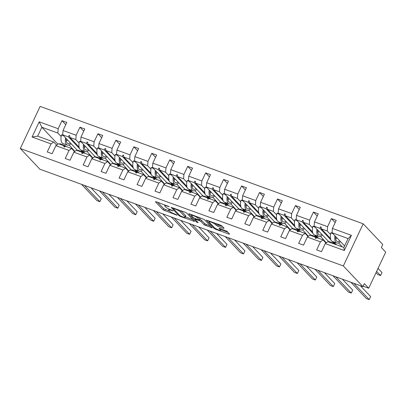 <?xml version="1.0" encoding="UTF-8"?>
<svg xmlns="http://www.w3.org/2000/svg" width="406" height="406" viewBox="0 0 406 406"><rect width="100%" height="100%" fill="white"/><g stroke="black" fill="none" stroke-linecap="round" stroke-linejoin="round"><path stroke-width="0.61" d="M169.226 206.69L156.127 201.721L155.422 201.762L163.116 209.882L176.681 215.109L177.173 215.084L174.529 213.911A4.258 0.807 -154.8 0 1 169.546 211.156L168.906 210.475A4.258 0.807 -154.8 0 1 168.668 209.978A4.258 0.807 -154.8 0 1 171.154 210.349L173.2 210.887L170.556 209.714A4.258 0.807 -154.8 0 1 165.572 206.958L164.927 206.278A4.258 0.807 -154.8 0 1 164.694 205.781A4.258 0.807 -154.8 0 1 167.176 206.152L169.226 206.69M223.381 228.253L224.087 228.213L221.925 225.934L220.372 225.071L206.258 220.108L214.023 228.39L215.581 229.253L228.918 234.1L229.618 234.059L227.01 231.303L219.747 228.37L218.971 228.253L220.336 229.776A3.558 0.675 -154.8 0 1 220.534 230.192A3.558 0.675 -154.8 0 1 217.753 229.608A3.558 0.675 -154.8 0 1 214.292 227.578L209.227 222.229A3.558 0.675 -154.8 0 1 209.034 221.813A3.558 0.675 -154.8 0 1 211.81 222.397A3.558 0.675 -154.8 0 1 215.276 224.427L217.677 226.178L223.381 228.253L223.63 227.73M20.3 148.52L343.344 265.95L363.172 223.813L40.128 106.382L20.3 148.52L39.889 169.211L362.934 286.641L364.349 283.632L368.704 288.23L363.142 286.205M343.344 265.95L362.934 286.641M186.78 213.16L185.227 212.297L171.114 207.334L178.879 215.616L180.437 216.474L194.55 221.437L186.78 213.16M189.465 213.835L204.355 219.544L212.12 227.827L204.081 224.777L200.96 221.478L199.402 220.62L194.839 219.128L198.164 222.711L196.58 222.138L188.76 213.876L189.465 213.835M326.023 243.042L323.049 239.9L317.198 237.774L315.777 238.368L315.198 238.155L315.782 237.261L309.925 235.13L307.322 237.068L303.526 245.133L298.689 243.377L302.485 235.307L305.094 233.374L299.237 231.247L297.816 231.836L297.238 231.628L297.821 230.73L291.965 228.603L289.361 230.537L285.565 238.601L280.734 236.845L284.525 228.781L287.133 226.847L281.277 224.716L279.856 225.31L279.282 225.102L279.861 224.203L274.009 222.077L271.401 224.01L267.605 232.075L262.773 230.319L266.569 222.249L269.173 220.316L263.316 218.189L261.895 218.778L261.322 218.57L261.906 217.677L256.049 215.545L253.44 217.479L249.649 225.548L244.813 223.787L248.609 215.723L251.212 213.789L245.356 211.658L243.935 212.252L243.361 212.044L243.945 211.145L238.089 209.019L235.485 210.953L231.689 219.017L226.852 217.261L230.649 209.197L233.252 207.258L227.396 205.131L225.975 205.725L225.401 205.512L225.985 204.619L220.128 202.487L217.525 204.421L213.729 212.49L208.892 210.729L212.688 202.665L215.292 200.731L209.44 198.6L208.019 199.194L207.441 198.986L208.024 198.087L202.168 195.961L199.564 197.895L195.768 205.959L190.932 204.203L194.728 196.139L197.331 194.2L191.48 192.074L190.059 192.667L189.48 192.454L190.064 191.561L184.207 189.429L181.604 191.368L177.808 199.432L172.971 197.676L176.767 189.607L179.376 187.673L173.519 185.547L172.098 186.136L171.52 185.928L172.103 185.029L166.252 182.903L163.643 184.837L159.847 192.906L155.016 191.145L158.807 183.081L161.415 181.147L155.559 179.016L154.138 179.609L153.564 179.401L154.143 178.503L148.291 176.377L145.683 178.31L141.892 186.374L137.055 184.618L140.852 176.549L143.455 174.616L137.598 172.489L136.177 173.078L135.604 172.87L136.188 171.977L130.331 169.845L127.728 171.779L123.931 179.848L119.095 178.087L122.891 170.023L125.495 168.089L119.638 165.958L118.217 166.551L117.644 166.343L118.227 165.445L112.371 163.319L109.767 165.252L105.971 173.316L101.135 171.56L104.931 163.496L107.534 161.558L101.678 159.431L100.257 160.025L99.683 159.812L100.267 158.919L94.41 156.787L91.807 158.721L88.011 166.79L83.174 165.029L86.97 156.965L89.574 155.031L83.722 152.905L82.301 153.493L81.723 153.285L82.306 152.387L76.45 150.261L73.846 152.194L70.05 160.258L65.214 158.502L69.01 150.438L71.618 148.505L65.762 146.373L64.341 146.967L63.762 146.754L64.346 145.861L58.489 143.729L55.886 145.668L52.09 153.732L47.258 151.976L51.049 143.907L53.658 141.973L37.651 136.157L32.054 137.005L39.194 121.836L41.848 127.245L37.651 136.157M344.278 250.502L343.887 247.477L348.079 238.571L351.413 235.333L344.278 250.502L325.282 243.595L321.486 251.659L316.65 249.903L320.446 241.839L323.049 239.9M335.163 222.6L331.377 218.601L327.586 226.67L314.457 221.899L314.117 226.223L328.855 241.783M330.509 234.445L327.241 230.994L327.586 226.67M338.528 242.91L342.304 246.904M308.063 236.515L305.094 233.374M317.203 216.068L313.422 212.074L309.626 220.138L296.502 215.368L296.157 219.697L310.894 235.257M312.549 227.913L309.286 224.467L309.626 220.138M320.567 236.383L326.328 242.818M290.107 229.984L287.133 226.847M299.242 209.542L295.461 205.548L291.665 213.612L278.541 208.841L278.201 213.165L292.934 228.73M294.589 221.387L291.325 217.936L291.665 213.612M302.607 229.852L308.367 236.292M272.147 223.457L269.173 220.316M281.282 203.01L277.501 199.016L273.705 207.08L260.581 202.31L260.241 206.639L274.974 222.199M276.628 214.855L273.365 211.409L273.705 207.08M284.647 223.325L290.407 229.76M254.186 216.931L251.212 213.789M263.321 196.484L259.541 192.49L255.744 200.554L242.621 195.783L242.28 200.107L257.013 215.672M258.668 208.329L255.404 204.878L255.744 200.554M266.686 216.794L272.446 223.234M236.226 210.399L233.252 207.258M245.366 189.952L241.58 185.958L237.784 194.027L224.66 189.257L224.32 193.581L239.058 209.141M240.712 201.797L237.444 198.351L237.784 194.027M248.726 210.267L254.486 216.708M218.266 203.873L215.292 200.731M227.406 183.426L223.62 179.432L219.824 187.496L206.7 182.725L206.36 187.049L221.097 202.614M222.752 195.271L219.484 191.825L219.824 187.496M230.77 203.741L236.525 210.176M200.305 197.341L197.331 194.2M209.445 176.899L205.664 172.9L201.868 180.969L188.744 176.199L188.399 180.523L203.137 196.083M204.791 188.744L201.523 185.293L201.868 180.969M212.81 197.209L218.565 203.65M182.35 190.815L179.376 187.673M191.485 170.368L187.704 166.374L183.908 174.438L170.784 169.667L170.444 173.996L185.177 189.556M186.831 182.213L183.568 178.767L183.908 174.438M194.85 190.683L200.61 197.118M164.389 184.283L161.415 181.147M173.524 163.841L169.744 159.847L165.947 167.911L152.823 163.141L152.483 167.465L167.216 183.03M168.871 175.686L165.607 172.235L165.947 167.911M176.889 184.151L182.649 190.592M146.429 177.757L143.455 174.616M155.564 157.31L151.783 153.316L147.987 161.38L134.863 156.609L134.523 160.938L149.256 176.498M150.91 169.155L147.647 165.709L147.987 161.38M158.929 177.625L164.689 184.06M128.469 171.23L125.495 168.089M137.604 150.783L133.823 146.789L130.027 154.853L116.903 150.083L116.563 154.407L131.295 169.972M132.95 162.628L129.687 159.177L130.027 154.853M140.968 171.093L146.728 177.534M110.508 164.699L107.534 161.558M119.648 144.252L115.862 140.258L112.066 148.327L98.942 143.557L98.602 147.88L113.34 163.44M114.994 156.097L111.726 152.651L112.066 148.327M123.008 164.567L128.768 171.007M92.548 158.173L89.574 155.031M101.688 137.725L97.902 133.731L94.111 141.795L80.982 137.025L80.642 141.349L95.38 156.914M97.034 149.57L93.766 146.124L94.111 141.795M105.052 158.041L110.808 164.476M74.587 151.641L71.618 148.505M83.727 131.199L79.946 127.2L76.15 135.269L63.026 130.499L66.823 122.429L61.986 120.673L58.19 128.738L39.194 121.836M79.074 143.044L75.81 139.593L76.15 135.269M87.092 151.509L92.852 157.949M56.632 145.115L53.658 141.973M65.767 124.667L61.986 120.673M61.113 136.512L57.85 133.066L58.19 128.738M69.132 144.983L74.892 151.418M368.704 288.23L385.7 252.116L381.346 247.518L382.762 244.508L363.172 223.813M348.079 238.571L332.078 232.75L344.598 245.975M332.078 232.75L332.418 228.426L336.214 220.362L331.377 218.601M325.282 243.595L327.886 241.661L343.887 247.477M313.422 212.074L318.253 213.83L314.457 221.899M295.461 205.548L300.298 207.304L296.502 215.368M277.501 199.016L282.337 200.772L278.541 208.841M259.541 192.49L264.377 194.246L260.581 202.31M241.58 185.958L246.417 187.719L242.621 195.783M223.62 179.432L228.456 181.188L224.66 189.257M205.664 172.9L210.496 174.661L206.7 182.725M187.704 166.374L192.535 168.13L188.744 176.199M169.744 159.847L174.58 161.603L170.784 169.667M151.783 153.316L156.62 155.072L152.823 163.141M133.823 146.789L138.659 148.545L134.863 156.609M115.862 140.258L120.699 142.019L116.903 150.083M97.902 133.731L102.738 135.487L98.942 143.557M79.946 127.2L84.778 128.961L80.982 137.025M351.413 235.333L332.418 228.426M320.446 241.839L307.322 237.068M302.485 235.307L289.361 230.537M284.525 228.781L271.401 224.01M266.569 222.249L253.44 217.479M248.609 215.723L235.485 210.953M230.649 209.197L217.525 204.421M212.688 202.665L199.564 197.895M194.728 196.139L181.604 191.368M176.767 189.607L163.643 184.837M158.807 183.081L145.683 178.31M140.852 176.549L127.728 171.779M122.891 170.023L109.767 165.252M104.931 163.496L91.807 158.721M86.97 156.965L73.846 152.194M69.01 150.438L55.886 145.668M51.049 143.907L32.054 137.005M316.533 238.053L315.782 237.261M334.25 243.427L332.341 241.413M330.92 239.916L319.974 228.35L314.117 226.223M327.241 230.994L321.39 228.867L321.1 227.05L320.522 226.842L319.974 228.35M336.452 244.772L333.752 241.925M330.504 238.495L321.39 228.867M298.572 231.521L297.821 230.73M316.289 236.901L314.381 234.886M312.96 233.384L302.013 221.823L296.157 219.697M326.439 242.58L325.14 242.113M309.286 224.467L303.429 222.336L303.14 220.519L302.566 220.311L302.013 221.823M318.492 238.246L315.797 235.399M312.544 231.963L303.429 222.336M280.612 224.995L279.861 224.203M298.329 230.375L296.421 228.355M295 226.858L284.053 215.297L278.201 213.165M308.479 236.053L307.185 235.581M291.325 217.936L285.469 215.809L285.179 213.992L284.606 213.784L284.053 215.297M300.531 231.714L297.837 228.867M294.583 225.437L285.469 215.809M262.652 218.464L261.906 217.677M280.373 223.843L278.46 221.828M277.044 220.326L266.097 208.765L260.241 206.639M290.518 229.527L289.224 229.055M273.365 211.409L267.508 209.278L267.219 207.466L266.646 207.253L266.097 208.765M282.571 225.188L279.876 222.341M276.623 218.905L267.508 209.278M244.691 211.937L243.945 211.145M262.413 217.317L260.5 215.297M259.084 213.8L248.137 202.239L242.28 200.107M272.558 222.995L271.264 222.524M255.404 204.878L249.548 202.751L249.264 200.934L248.685 200.726L248.137 202.239M264.61 218.661L261.916 215.814M258.663 212.379L249.548 202.751M226.731 205.406L225.985 204.619M244.453 210.785L242.544 208.77M241.123 207.268L230.177 195.707L224.32 193.581M254.598 216.469L253.303 215.997M237.444 198.351L231.587 196.225L231.303 194.408L230.725 194.195L230.177 195.707M246.65 212.13L243.955 209.283M240.707 205.847L231.587 196.225M208.775 198.879L208.024 198.087M226.492 204.259L224.584 202.239M223.163 200.742L212.216 189.181L206.36 187.049M236.637 209.938L235.343 209.466M219.484 191.825L213.632 189.693L213.343 187.876L212.764 187.668L212.216 189.181M228.695 205.603L225.995 202.756M222.747 199.321L213.632 189.693M190.815 192.353L190.064 191.561M208.532 197.727L206.624 195.712M205.203 194.215L194.256 182.649L188.399 180.523M218.682 203.411L217.383 202.939M201.523 185.293L195.672 183.167L195.382 181.35L194.809 181.142L194.256 182.649M210.734 199.072L208.039 196.225M204.786 192.794L195.672 183.167M172.855 185.821L172.103 185.029M190.571 191.201L188.663 189.186M187.242 187.684L176.295 176.123L170.444 173.996M200.721 196.88L199.422 196.413M183.568 178.767L177.711 176.635L177.422 174.819L176.849 174.61L176.295 176.123M192.774 192.545L190.079 189.698M186.826 186.263L177.711 176.635M154.894 179.295L154.143 178.503M172.616 184.674L170.703 182.654M169.287 181.157L158.335 169.596L152.483 167.465M182.761 190.353L181.467 189.881M165.607 172.235L159.751 170.109L159.462 168.292L158.888 168.084L158.335 169.596M174.813 186.014L172.119 183.167M168.866 179.736L159.751 170.109M136.934 172.763L136.188 171.977M154.656 178.143L152.742 176.128M151.326 174.626L140.38 163.065L134.523 160.938M164.8 183.827L163.506 183.355M147.647 165.709L141.79 163.577L141.501 161.766L140.928 161.552L140.38 163.065M156.853 179.488L154.158 176.64M150.905 173.205L141.79 163.577M118.973 166.237L118.227 165.445M136.695 171.616L134.787 169.596M133.366 168.099L122.419 156.538L116.563 154.407M146.84 177.295L145.546 176.823M129.687 159.177L123.83 157.051L123.546 155.234L122.967 155.026L122.419 156.538M138.893 172.961L136.198 170.114M132.945 166.678L123.83 157.051M101.013 159.71L100.267 158.919M118.735 165.085L116.826 163.07M115.405 161.568L104.459 150.007L98.602 147.88M128.88 170.769L127.585 170.297M111.726 152.651L105.87 150.524L105.585 148.708L105.007 148.494L104.459 150.007M120.932 166.43L118.237 163.582M114.989 160.152L105.87 150.524M83.057 153.179L82.306 152.387M100.774 158.558L98.866 156.538M97.445 155.041L86.498 143.48L80.642 141.349M110.919 164.237L109.625 163.77M93.766 146.124L87.914 143.993L87.625 142.176L87.046 141.968L86.498 143.48M102.977 159.903L100.277 157.056M97.029 153.62L87.914 143.993M65.097 146.652L64.346 145.861M82.814 152.027L80.906 150.012M79.485 148.515L68.538 136.949L62.681 134.822L77.419 150.382M92.964 157.711L91.665 157.239M75.81 139.593L69.954 137.467L69.665 135.65L69.091 135.442L68.538 136.949M85.016 153.372L82.322 150.524M79.069 147.094L69.954 137.467M62.681 134.822L63.026 130.499M57.85 133.066L41.848 127.245L57.88 144.186M75.003 151.179L73.709 150.712M69.741 136.127L69.091 135.442M87.701 142.658L87.046 141.968M105.661 149.185L105.007 148.494M123.622 155.716L122.967 155.026M141.577 162.243L140.928 161.552M159.538 168.769L158.888 168.084M177.498 175.301L176.849 174.61M195.459 181.827L194.809 181.142M213.419 188.359L212.764 187.668M231.379 194.885L230.725 194.195M249.335 201.412L248.685 200.726M267.295 207.943L266.646 207.253M285.256 214.469L284.606 213.784M303.216 221.001L302.566 220.311M321.176 227.527L320.522 226.842M157.599 202.254L163.684 208.679L169.475 211.079M185.39 216.865L192.865 219.585M173.732 208.532L173.24 208.562L179.99 215.693L182.72 216.89A4.258 0.807 -154.8 0 0 185.202 217.261A4.258 0.807 -154.8 0 0 184.969 216.763L180.355 211.886A4.258 0.807 -154.8 0 0 175.372 209.131L173.732 208.532L173.9 208.182M185.202 217.261L185.77 216.058A4.258 0.807 -154.8 0 0 185.537 215.561L184.969 216.763M180.99 210.76L185.537 215.561M210.44 225.975L206.202 224.432L205.639 225.635M199.914 219.392L201.528 220.275L204.644 223.569L206.202 224.432M191.637 215.114L190.937 214.373M197.722 218.063A3.558 0.675 -154.8 0 0 194.261 216.033A3.558 0.675 -154.8 0 0 191.48 215.449A3.558 0.675 -154.8 0 0 191.678 215.865L193.464 217.748L198.803 219.986L199.579 220.103L197.722 218.063L198.214 217.017M199.579 220.103L200.148 218.895L199.508 219.945M198.564 217.144L200.072 218.743M216.134 223.533L218.24 224.975L222.478 226.518M220.534 230.192L221.103 228.989A3.558 0.675 -154.8 0 0 221.103 228.862M220.752 229.72L228.01 232.359M208.506 220.762L209.186 221.478M84.418 185.395L99.84 201.686L96.963 200.64L81.54 184.349M99.84 201.686L101.256 198.676L90.924 187.76M66.097 146.495A10.84 4.633 110 0 0 64.95 145.536L60.575 143.942A10.84 4.633 110 0 0 59.078 143.947M64.95 145.536A10.84 4.633 110 0 0 63.453 145.536M67.487 139.897A15.174 6.486 110 0 0 67.432 139.963A9.211 3.938 -70 0 1 66.32 141.085M71.06 143.668A10.84 4.633 -70 0 1 67.345 145.084A10.84 4.633 -70 0 1 65.528 137.827M67.345 145.084L62.971 143.491A10.84 4.633 -70 0 1 61.392 134.934L63.524 135.711M61.392 134.934L62.757 134.899M70.365 142.932A9.211 3.938 -70 0 1 67.898 143.557A9.211 3.938 -70 0 1 66.224 138.563M85.448 146.424A15.174 6.486 110 0 0 85.392 146.49A9.211 3.938 -70 0 1 84.281 147.611M89.021 150.2A10.84 4.633 -70 0 1 85.306 151.611A10.84 4.633 -70 0 1 83.489 144.353M85.306 151.611L80.931 150.022A10.84 4.633 -70 0 1 79.353 141.466L81.484 142.237M79.353 141.466L80.713 141.425M88.325 149.464A9.211 3.938 -70 0 1 85.859 150.083A9.211 3.938 -70 0 1 84.184 145.089M103.408 152.955A15.174 6.486 110 0 0 103.352 153.021A9.211 3.938 -70 0 1 102.241 154.143M106.981 156.726A10.84 4.633 -70 0 1 103.266 158.142A10.84 4.633 -70 0 1 101.449 150.885M103.266 158.142L98.891 156.549A10.84 4.633 -70 0 1 97.308 147.992L99.445 148.769M97.308 147.992L98.673 147.957M106.286 155.99A9.211 3.938 -70 0 1 103.819 156.609A9.211 3.938 -70 0 1 102.145 151.621M102.378 191.926L117.801 208.217L114.923 207.172L99.5 190.881M117.801 208.217L119.217 205.208L108.884 194.291M84.057 153.026A10.84 4.633 110 0 0 82.91 152.062L78.536 150.474A10.84 4.633 110 0 0 77.038 150.474M82.91 152.062A10.84 4.633 110 0 0 81.413 152.062M120.338 198.453L135.761 214.744L132.884 213.698L117.461 197.407M135.761 214.744L137.177 211.734L126.839 200.818M102.018 159.553A10.84 4.633 110 0 0 100.871 158.594L96.496 157A10.84 4.633 110 0 0 94.999 157M100.871 158.594A10.84 4.633 110 0 0 99.374 158.594M121.369 159.482A15.174 6.486 110 0 0 121.313 159.548A9.211 3.938 -70 0 1 120.201 160.669M124.941 163.253A10.84 4.633 -70 0 1 121.221 164.669A10.84 4.633 -70 0 1 119.405 157.411M121.221 164.669L116.847 163.08A10.84 4.633 -70 0 1 115.268 154.519L117.405 155.295M115.268 154.519L116.634 154.483M124.241 162.522A9.211 3.938 -70 0 1 121.78 163.141A9.211 3.938 -70 0 1 120.105 158.147M139.329 166.013A15.174 6.486 110 0 0 139.273 166.079A9.211 3.938 -70 0 1 138.162 167.201M142.897 169.784A10.84 4.633 -70 0 1 139.182 171.195A10.84 4.633 -70 0 1 137.365 163.943M139.182 171.195L134.807 169.606A10.84 4.633 -70 0 1 133.229 161.05L135.36 161.827M133.229 161.05L134.594 161.015M142.201 169.048A9.211 3.938 -70 0 1 139.74 169.667A9.211 3.938 -70 0 1 138.06 164.674M138.299 204.984L153.722 221.275L150.844 220.225L135.416 203.934M153.722 221.275L155.138 218.266L144.8 207.349M119.978 166.084A10.84 4.633 110 0 0 118.831 165.12L114.456 163.532A10.84 4.633 110 0 0 112.959 163.532M118.831 165.12A10.84 4.633 110 0 0 117.334 165.12M156.254 211.511L171.682 227.802L168.805 226.756L153.377 210.465M171.682 227.802L173.098 224.792L162.76 213.876M137.939 172.611A10.84 4.633 110 0 0 136.792 171.652L132.417 170.058A10.84 4.633 110 0 0 130.92 170.058M136.792 171.652A10.84 4.633 110 0 0 135.294 171.652M157.289 172.54A15.174 6.486 110 0 0 157.234 172.606A9.211 3.938 -70 0 1 156.122 173.727M160.857 176.311A10.84 4.633 -70 0 1 157.142 177.726A10.84 4.633 -70 0 1 155.325 170.469M157.142 177.726L152.768 176.133A10.84 4.633 -70 0 1 151.189 167.576L153.321 168.353M151.189 167.576L152.554 167.541M160.162 175.575A9.211 3.938 -70 0 1 157.701 176.199A9.211 3.938 -70 0 1 156.021 171.205M174.215 218.037L189.643 234.328L186.765 233.283L171.337 216.992M189.643 234.328L191.059 231.318L180.721 220.402M155.894 179.137A10.84 4.633 110 0 0 154.747 178.178L150.372 176.59A10.84 4.633 110 0 0 148.875 176.59M154.747 178.178A10.84 4.633 110 0 0 153.255 178.178M175.245 179.071A15.174 6.486 110 0 0 175.189 179.132A9.211 3.938 -70 0 1 174.078 180.259M178.818 182.842A10.84 4.633 -70 0 1 175.103 184.253A10.84 4.633 -70 0 1 173.286 176.996M175.103 184.253L170.728 182.664A10.84 4.633 -70 0 1 169.15 174.108L171.281 174.879M169.15 174.108L170.515 174.067M178.122 182.106A9.211 3.938 -70 0 1 175.656 182.725A9.211 3.938 -70 0 1 173.981 177.732M192.175 224.569L207.598 240.859L204.72 239.814L189.297 223.523M207.598 240.859L209.019 237.85L198.681 226.934M173.854 185.669A10.84 4.633 110 0 0 172.707 184.705L168.333 183.116A10.84 4.633 110 0 0 166.836 183.116M172.707 184.705A10.84 4.633 110 0 0 171.21 184.705M193.205 185.598A15.174 6.486 110 0 0 193.149 185.664A9.211 3.938 -70 0 1 192.038 186.785M196.778 189.369A10.84 4.633 -70 0 1 193.063 190.784A10.84 4.633 -70 0 1 191.246 183.527M193.063 190.784L188.688 189.191A10.84 4.633 -70 0 1 187.11 180.634L189.242 181.411M187.11 180.634L188.47 180.599M196.083 188.633A9.211 3.938 -70 0 1 193.616 189.257A9.211 3.938 -70 0 1 191.942 184.263M210.135 231.095L225.558 247.386L222.681 246.34L207.258 230.05M225.558 247.386L226.974 244.376L216.642 233.46M191.815 192.195A10.84 4.633 110 0 0 190.668 191.236L186.293 189.643A10.84 4.633 110 0 0 184.796 189.648M190.668 191.236A10.84 4.633 110 0 0 189.171 191.236M211.166 192.124A15.174 6.486 110 0 0 211.11 192.19A9.211 3.938 -70 0 1 209.998 193.312M214.738 195.9A10.84 4.633 -70 0 1 211.024 197.311A10.84 4.633 -70 0 1 209.207 190.054M211.024 197.311L206.649 195.722A10.84 4.633 -70 0 1 205.071 187.166L207.202 187.937M205.071 187.166L206.431 187.125M214.043 195.164A9.211 3.938 -70 0 1 211.577 195.783A9.211 3.938 -70 0 1 209.902 190.79M228.096 237.627L243.519 253.917L240.641 252.872L225.218 236.581M243.519 253.917L244.935 250.908L234.602 239.992M209.775 198.727A10.84 4.633 110 0 0 208.628 197.763L204.254 196.174A10.84 4.633 110 0 0 202.756 196.174M208.628 197.763A10.84 4.633 110 0 0 207.131 197.763M229.126 198.656A15.174 6.486 110 0 0 229.07 198.722A9.211 3.938 -70 0 1 227.959 199.843M232.699 202.427A10.84 4.633 -70 0 1 228.984 203.842A10.84 4.633 -70 0 1 227.167 196.585M228.984 203.842L224.609 202.249A10.84 4.633 -70 0 1 223.026 193.692L225.163 194.469M223.026 193.692L224.391 193.657M231.999 201.691A9.211 3.938 -70 0 1 229.537 202.31A9.211 3.938 -70 0 1 227.862 197.321M246.056 244.153L261.479 260.444L258.602 259.398L243.174 243.108M261.479 260.444L262.895 257.434L252.557 246.518M227.736 205.253A10.84 4.633 110 0 0 226.589 204.294L222.214 202.701A10.84 4.633 110 0 0 220.717 202.701M226.589 204.294A10.84 4.633 110 0 0 225.091 204.294M247.087 205.182A15.174 6.486 110 0 0 247.031 205.248A9.211 3.938 -70 0 1 245.919 206.37M250.654 208.953A10.84 4.633 -70 0 1 246.939 210.369A10.84 4.633 -70 0 1 245.122 203.112M246.939 210.369L242.565 208.78A10.84 4.633 -70 0 1 240.986 200.219L243.123 200.995M240.986 200.219L242.352 200.183M249.959 208.222A9.211 3.938 -70 0 1 247.498 208.841A9.211 3.938 -70 0 1 245.823 203.848M264.012 250.685L279.44 266.975L276.562 265.925L261.134 249.634M279.44 266.975L280.856 263.966L270.518 253.045M245.696 211.785A10.84 4.633 110 0 0 244.549 210.821L240.174 209.232A10.84 4.633 110 0 0 238.677 209.232M244.549 210.821A10.84 4.633 110 0 0 243.052 210.821M265.047 211.714A15.174 6.486 110 0 0 264.991 211.78A9.211 3.938 -70 0 1 263.88 212.901M268.615 215.484A10.84 4.633 -70 0 1 264.9 216.895A10.84 4.633 -70 0 1 263.083 209.643M264.9 216.895L260.525 215.307A10.84 4.633 -70 0 1 258.947 206.75L261.078 207.527M258.947 206.75L260.312 206.715M267.919 214.749A9.211 3.938 -70 0 1 265.458 215.368A9.211 3.938 -70 0 1 263.778 210.374M281.972 257.211L297.4 273.502L294.523 272.456L279.095 256.166M297.4 273.502L298.816 270.492L288.478 259.576M263.656 218.311A10.84 4.633 110 0 0 262.509 217.347L258.13 215.759A10.84 4.633 110 0 0 256.638 215.759M262.509 217.347A10.84 4.633 110 0 0 261.012 217.352M283.002 218.24A15.174 6.486 110 0 0 282.952 218.306A9.211 3.938 -70 0 1 281.835 219.428M286.575 222.011A10.84 4.633 -70 0 1 282.86 223.427A10.84 4.633 -70 0 1 281.043 216.17M282.86 223.427L278.486 221.833A10.84 4.633 -70 0 1 276.907 213.277L279.039 214.053M276.907 213.277L278.272 213.241M285.88 221.275A9.211 3.938 -70 0 1 283.418 221.899A9.211 3.938 -70 0 1 281.739 216.905M299.932 263.738L315.36 280.028L312.478 278.983L297.055 262.692M315.36 280.028L316.776 277.019L306.439 266.103M281.612 224.838A10.84 4.633 110 0 0 280.465 223.879L276.09 222.29A10.84 4.633 110 0 0 274.593 222.29M280.465 223.879A10.84 4.633 110 0 0 278.968 223.879M300.963 224.772A15.174 6.486 110 0 0 300.907 224.833A9.211 3.938 -70 0 1 299.795 225.954M304.536 228.542A10.84 4.633 -70 0 1 300.821 229.953A10.84 4.633 -70 0 1 299.004 222.696M300.821 229.953L296.446 228.365A10.84 4.633 -70 0 1 294.868 219.808L296.999 220.58M294.868 219.808L296.233 219.768M303.84 227.807A9.211 3.938 -70 0 1 301.374 228.426A9.211 3.938 -70 0 1 299.699 223.432M317.893 270.269L333.316 286.56L330.438 285.514L315.015 269.224M333.316 286.56L334.732 283.55L324.399 272.634M299.572 231.369A10.84 4.633 110 0 0 298.425 230.405L294.051 228.817A10.84 4.633 110 0 0 292.553 228.817M298.425 230.405A10.84 4.633 110 0 0 296.928 230.405M318.923 231.298A15.174 6.486 110 0 0 318.867 231.364A9.211 3.938 -70 0 1 317.756 232.486M322.496 235.069A10.84 4.633 -70 0 1 318.781 236.485A10.84 4.633 -70 0 1 316.964 229.228M318.781 236.485L314.406 234.891A10.84 4.633 -70 0 1 312.828 226.335L314.96 227.111M312.828 226.335L314.188 226.299M321.801 234.333A9.211 3.938 -70 0 1 319.334 234.957A9.211 3.938 -70 0 1 317.659 229.963M335.853 276.796L351.276 293.086L348.399 292.041L332.976 275.75M351.276 293.086L352.692 290.077L342.359 279.161M317.533 237.896A10.84 4.633 110 0 0 316.386 236.937L312.011 235.343A10.84 4.633 110 0 0 310.514 235.343M316.386 236.937A10.84 4.633 110 0 0 314.889 236.937M376.007 272.715L377.687 274.492L380.569 275.537L376.631 271.386M380.569 275.537L381.985 272.527L378.047 268.376M336.884 237.825A15.174 6.486 110 0 0 336.828 237.891A9.211 3.938 -70 0 1 335.716 239.012M340.456 241.6A10.84 4.633 -70 0 1 336.741 243.011A10.84 4.633 -70 0 1 334.925 235.754M336.741 243.011L332.367 241.423A10.84 4.633 -70 0 1 330.783 232.861L332.92 233.638M330.783 232.861L332.149 232.826M339.761 240.865A9.211 3.938 -70 0 1 337.295 241.484A9.211 3.938 -70 0 1 335.62 236.49M353.814 283.327L369.237 299.618L366.359 298.572L350.936 282.282M369.237 299.618L370.653 296.608L360.315 285.692M335.493 244.427A10.84 4.633 110 0 0 334.346 243.463L329.971 241.874A10.84 4.633 110 0 0 328.474 241.874M334.346 243.463A10.84 4.633 110 0 0 332.849 243.463M167.343 205.796L167.176 206.152M172.839 210.628L172.707 210.912M171.317 209.993L171.154 210.349M176.813 214.825L176.681 215.109M165.242 209.542L164.674 210.744M163.684 208.679L163.116 209.882M168.866 206.431L168.734 206.715M194.017 220.803L193.774 221.326M180.619 216.093L180.437 216.474M179.224 214.881L178.879 215.616M180.903 210.724L180.355 211.886M175.539 208.775L175.372 209.131M211.592 227.187L211.343 227.71M204.644 223.569L204.081 224.777M201.528 220.275L200.96 221.478M199.97 219.413L199.402 220.62M195.783 218.89L195.616 219.24M196.925 221.407L196.58 222.138M218.24 224.975L217.677 226.178M216.682 224.112L216.119 225.32M215.759 223.396L215.276 224.427M220.818 228.756L220.336 229.776M229.162 233.577L228.918 234.1M215.85 228.679L215.581 229.253M214.368 227.654L214.023 228.39M165.075 204.974L164.694 205.781M169.079 209.11L168.668 209.978M173.403 207.999L173.189 208.451M195.073 218.631L194.839 219.128M191.835 214.698L191.48 215.449M209.379 221.077L209.034 221.813"/></g></svg>
